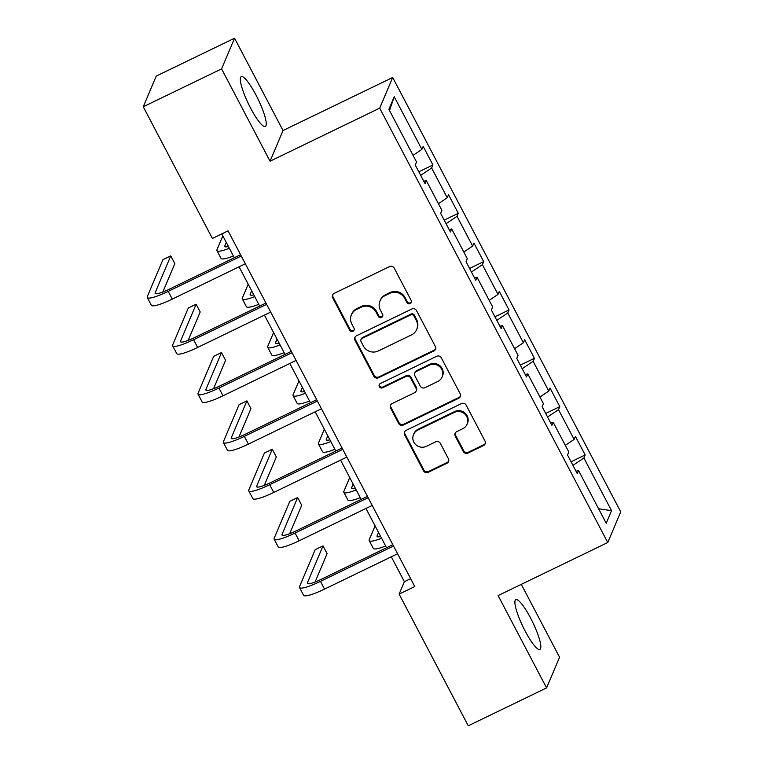 <?xml version="1.0" encoding="UTF-8"?>
<svg xmlns="http://www.w3.org/2000/svg" width="764" height="764" viewBox="0 0 764 764"><rect width="100%" height="100%" fill="white"/><g stroke="black" fill="none" stroke-linecap="round" stroke-linejoin="round"><path stroke-width="1.15" d="M410.153 303.614A2.435 2.359 -157.1 0 0 411.185 300.443L394.224 268.126A3.486 3.371 -157.1 0 0 389.554 266.579L334.202 293.357A3.486 3.371 -157.1 0 0 332.722 297.884L349.683 330.201A2.435 2.359 -157.1 0 0 354.085 330.105A2.435 2.359 -157.1 0 0 353.99 328.119L351.793 323.936A11.145 10.782 -157.1 0 1 356.521 309.439L361.133 307.214A11.145 10.782 -157.1 0 1 376.089 312.18L378.285 316.363A2.435 2.359 -157.1 0 0 382.678 316.267A2.435 2.359 -157.1 0 0 382.592 314.281L380.396 310.098A11.145 10.782 -157.1 0 1 385.123 295.601L389.736 293.376A11.145 10.782 -157.1 0 1 404.691 298.342L406.878 302.525A2.435 2.359 -157.1 0 0 410.153 303.614M379.975 300.997L380.319 300.166A11.145 10.782 -157.1 0 1 385.476 294.78L390.089 292.545A11.145 10.782 -157.1 0 1 405.035 297.511L407.231 301.694A2.435 2.359 -157.1 0 0 411.414 302M332.789 294.637A3.486 3.371 -157.1 0 0 333.075 297.062L350.036 329.37A2.435 2.359 -157.1 0 0 354.219 329.676M351.373 314.835L351.726 314.004A11.145 10.782 -157.1 0 1 356.874 308.618L361.487 306.383A11.145 10.782 -157.1 0 1 376.442 311.349L378.638 315.532A2.435 2.359 -157.1 0 0 382.812 315.838M530.598 618.076A27.666 5.358 64.2 0 0 515.805 599.635A27.666 5.358 64.2 0 0 525.126 631.016A27.666 5.358 64.2 0 0 539.909 649.457A27.666 5.358 64.2 0 0 530.598 618.076M256.026 95.089A27.666 5.358 64.2 0 0 241.233 76.648A27.666 5.358 64.2 0 0 250.544 108.03A27.666 5.358 64.2 0 0 265.337 126.471A27.666 5.358 64.2 0 0 256.026 95.089M463.309 451.505A3.486 3.371 -157.1 0 0 467.988 453.062L483.517 445.546A3.486 3.371 -157.1 0 0 484.987 441.019L466.155 405.13A3.486 3.371 -157.1 0 0 461.475 403.583L406.123 430.361A3.486 3.371 -157.1 0 0 404.653 434.888L423.485 470.777A3.486 3.371 -157.1 0 0 428.165 472.333L446.921 463.251A3.486 3.371 -157.1 0 0 448.401 458.725L440.331 443.368A3.486 3.371 -157.1 0 0 435.661 441.812L426.36 446.319A9.311 9.006 -157.1 0 1 413.515 434.554A9.311 9.006 -157.1 0 1 417.822 430.046L454.255 412.417A9.311 9.006 -157.1 0 1 467.11 424.182A9.311 9.006 -157.1 0 1 462.803 428.68L456.729 431.622A3.486 3.371 -157.1 0 0 455.248 436.148L463.309 451.505L463.662 450.684A3.486 3.371 -157.1 0 0 468.332 452.231L483.86 444.715A3.486 3.371 -157.1 0 0 485.274 443.435M498.109 595.576L546.585 687.906L468.256 725.8L399.123 594.125L414.795 586.542L228.054 230.862L212.392 238.444L143.26 106.769L221.579 68.875L270.055 161.204L379.708 108.144L607.762 542.526L498.109 595.576M433.856 350.972A3.486 3.371 -157.1 0 0 435.337 346.436L416.495 310.556A3.486 3.371 -157.1 0 0 411.825 309L356.473 335.778A3.486 3.371 -157.1 0 0 354.993 340.314L373.835 376.194A3.486 3.371 -157.1 0 0 378.505 377.75L433.856 350.972L434.21 350.141A3.486 3.371 -157.1 0 0 435.614 348.861M441.325 357.848L460.167 393.727A3.486 3.371 -157.1 0 1 458.686 398.254L403.335 425.042A3.486 3.371 -157.1 0 1 398.665 423.485L390.595 408.129A3.486 3.371 -157.1 0 1 392.075 403.602L414.527 392.734A3.486 3.371 -157.1 0 0 416.008 388.207L410.66 378.018A3.486 3.371 -157.1 0 0 405.98 376.471L382.611 387.778A2.435 2.359 -157.1 0 1 379.25 384.693A2.435 2.359 -157.1 0 1 380.377 383.518L436.655 356.291A3.486 3.371 -157.1 0 1 441.325 357.848M379.708 108.144L392.686 77.479L620.74 511.851L607.762 542.526M571.071 461.79L585.176 454.962L575.416 436.378L574.136 439.405L558.522 409.657L559.802 406.629L550.042 388.045L548.762 391.072L533.148 361.324L534.428 358.297L524.667 339.713L523.388 342.74L507.774 312.992L509.053 309.964L499.293 291.38L498.013 294.407L482.399 264.659L483.679 261.632L473.919 243.047L472.639 246.075L457.015 216.327L458.304 213.299L448.544 194.715L447.255 197.742L431.641 167.994L432.921 164.967L423.161 146.382L421.881 149.41L394.234 96.732L388.895 109.338L416.552 162.006L415.272 165.034L425.032 183.618L426.312 180.6L423.772 181.221M585.176 454.962L583.897 457.989L611.544 510.667L606.215 523.264L578.568 470.595L577.278 473.623L567.528 455.029L568.808 452.001L553.184 422.263L551.904 425.29L542.144 406.696L543.424 403.669L527.809 373.93L526.53 376.958L516.77 358.364L518.049 355.336L502.435 325.598L501.155 328.625L491.395 310.031L492.675 307.004L477.061 277.265L475.781 280.292L466.021 261.699L467.301 258.671L451.686 228.933L450.407 231.95L440.647 213.366L441.926 210.339L426.312 180.6M565.312 445.345L574.136 439.405M547.568 417.029L558.522 409.657M553.184 422.263L550.643 422.884M539.928 397.013L548.762 391.072M522.194 368.697L533.148 361.324M527.809 373.93L525.269 374.551M514.554 348.68L523.388 342.74M496.82 320.364L507.774 312.992M502.435 325.598L499.895 326.218M489.18 300.347L498.013 294.407M471.445 272.032L482.399 264.659M477.061 277.265L474.52 277.886M463.805 252.015L472.639 246.075M446.071 223.699L457.015 216.327M451.686 228.933L449.146 229.553M438.431 203.682L447.255 197.742M420.697 175.367L431.641 167.994M413.057 155.35L421.881 149.41M389.525 110.532L394.234 96.732M270.055 161.204L283.033 130.529L234.567 38.2L221.579 68.875M234.567 38.2L156.238 76.094L143.26 106.769M546.585 687.906L559.563 657.231L521.296 584.355M283.033 130.529L392.686 77.479M391.321 556.794L404.385 581.691L399.123 594.125M221.789 233.899L234.309 257.735M239.065 266.798L259.684 306.068M264.439 315.131L285.058 354.401M289.814 363.463L310.442 402.733M315.198 411.796L335.816 451.066M340.572 460.129L361.191 499.398M365.946 508.461L386.565 547.731M598.594 508.757L611.544 510.667M572.952 465.362L583.897 457.989M578.568 470.595L576.027 471.216M410.65 578.663L404.385 581.691M418.825 171.795L432.921 164.967M444.199 220.127L458.304 213.299M469.573 268.46L483.679 261.632M494.948 316.793L509.053 309.964M520.322 365.125L534.428 358.297M545.697 413.458L559.802 406.629M355.069 337.067A3.486 3.371 -157.1 0 0 355.346 339.483L374.188 375.372A3.486 3.371 -157.1 0 0 378.858 376.919L434.21 350.141M413.945 315.981A2.435 2.359 -157.1 0 0 410.679 314.892L362.088 338.404A2.435 2.359 -157.1 0 0 361.057 341.575L363.368 345.987A11.145 10.782 -157.1 0 0 378.323 350.953L411.529 334.89A11.145 10.782 -157.1 0 0 416.265 320.393L413.945 315.981L414.298 315.15A2.435 2.359 -157.1 0 0 411.032 314.071L410.679 314.892M360.961 339.579L361.315 338.758A2.435 2.359 -157.1 0 1 362.442 337.573L411.032 314.071M416.686 329.494L417.029 328.663A11.145 10.782 -157.1 0 0 416.609 319.562L416.265 320.393M414.298 315.15L416.609 319.562M390.671 404.882A3.486 3.371 -157.1 0 0 390.948 407.298L399.009 422.654A3.486 3.371 -157.1 0 0 403.688 424.211L459.04 397.433A3.486 3.371 -157.1 0 0 460.444 396.144M416.132 391.053L416.485 390.223A3.486 3.371 -157.1 0 0 416.351 387.377L411.003 377.196A3.486 3.371 -157.1 0 0 406.333 375.64L382.965 386.947L382.611 387.778M379.469 384.302A2.435 2.359 -157.1 0 0 382.965 386.947M437.82 381.465A9.311 9.006 -157.1 0 0 439.797 366.796A9.311 9.006 -157.1 0 0 429.282 365.202L416.437 371.409A3.486 3.371 -157.1 0 0 414.957 375.936L420.305 386.126A3.486 3.371 -157.1 0 0 424.985 387.682L437.82 381.465M442.127 376.967L442.48 376.136A9.311 9.006 -157.1 0 0 429.626 364.371L429.282 365.202M414.833 373.09L415.177 372.269A3.486 3.371 -157.1 0 1 416.791 370.578L429.626 364.371M455.325 432.901A3.486 3.371 -157.1 0 0 455.602 435.318L463.662 450.684M467.11 424.182L467.463 423.351A9.311 9.006 -157.1 0 0 454.609 411.586L454.255 412.417M413.515 434.554L413.859 433.723A9.311 9.006 -157.1 0 1 418.166 429.215L454.609 411.586M404.719 431.641A3.486 3.371 -157.1 0 0 404.996 434.067L423.839 469.946A3.486 3.371 -157.1 0 0 428.508 471.503L447.274 462.421A3.486 3.371 -157.1 0 0 448.678 461.141M228.407 246.495A17.734 2.913 152.3 0 1 224.807 246.505A17.734 2.913 152.3 0 1 224.845 245.836L226.278 242.446M222.83 235.875L217.014 249.627A26.606 4.364 -27.7 0 0 216.957 250.621A26.606 4.364 -27.7 0 0 229.334 248.252M216.957 250.621L221.025 258.366A26.606 4.364 -27.7 0 0 233.402 255.997M162.808 292.039L174.832 263.628L170.764 255.883L162.933 259.674L147.337 296.518A26.606 4.364 -27.7 0 0 147.28 297.521A26.606 4.364 -27.7 0 0 168.204 291.37L241.262 256.026M147.28 297.521L151.348 305.266A26.606 4.364 -27.7 0 0 172.272 299.116L245.33 263.771M240.574 254.708L169.083 289.298A17.734 2.913 152.3 0 1 155.13 293.395A17.734 2.913 152.3 0 1 155.168 292.727L170.764 255.883M253.782 294.828A17.734 2.913 152.3 0 1 250.181 294.837A17.734 2.913 152.3 0 1 250.22 294.169L251.662 290.778M248.204 284.208L242.389 297.96A26.606 4.364 -27.7 0 0 242.331 298.953A26.606 4.364 -27.7 0 0 254.708 296.585M242.331 298.953L246.4 306.698A26.606 4.364 -27.7 0 0 258.776 304.33M279.156 343.16A17.734 2.913 152.3 0 1 275.556 343.17A17.734 2.913 152.3 0 1 275.594 342.501L277.036 339.111M273.588 332.541L267.763 346.293A26.606 4.364 -27.7 0 0 267.706 347.286A26.606 4.364 -27.7 0 0 280.082 344.917M267.706 347.286L271.774 355.031A26.606 4.364 -27.7 0 0 284.151 352.662M188.183 340.372L200.206 311.96L196.138 304.215L188.307 308.007L172.712 344.851A26.606 4.364 -27.7 0 0 172.654 345.853A26.606 4.364 -27.7 0 0 193.578 339.703L266.636 304.358M172.654 345.853L176.723 353.598A26.606 4.364 -27.7 0 0 197.647 347.448L270.704 312.104M265.948 303.041L194.457 337.631A17.734 2.913 152.3 0 1 180.505 341.728A17.734 2.913 152.3 0 1 180.552 341.069L196.138 304.215M213.557 388.704L225.581 360.293L221.522 352.548L213.681 356.339L198.086 393.183A26.606 4.364 -27.7 0 0 198.029 394.186A26.606 4.364 -27.7 0 0 218.953 388.036L292.01 352.691M198.029 394.186L202.097 401.931A26.606 4.364 -27.7 0 0 223.021 395.781L296.079 360.436M291.323 351.373L219.831 385.963A17.734 2.913 152.3 0 1 205.879 390.06A17.734 2.913 152.3 0 1 205.927 389.401L221.522 352.548M304.53 391.493A17.734 2.913 152.3 0 1 300.93 391.502A17.734 2.913 152.3 0 1 300.978 390.834L302.41 387.443M298.963 380.873L293.137 394.625A26.606 4.364 -27.7 0 0 293.08 395.618A26.606 4.364 -27.7 0 0 305.457 393.25M293.08 395.618L297.148 403.363A26.606 4.364 -27.7 0 0 309.525 400.995M329.905 439.825A17.734 2.913 152.3 0 1 326.304 439.835A17.734 2.913 152.3 0 1 326.352 439.166L327.785 435.776M324.337 429.206L318.512 442.958A26.606 4.364 -27.7 0 0 318.454 443.951A26.606 4.364 -27.7 0 0 330.831 441.582M318.454 443.951L322.523 451.696A26.606 4.364 -27.7 0 0 334.899 449.327M355.289 488.158A17.734 2.913 152.3 0 1 351.688 488.167A17.734 2.913 152.3 0 1 351.726 487.499L353.159 484.109M349.711 477.538L343.896 491.29A26.606 4.364 -27.7 0 0 343.829 492.283A26.606 4.364 -27.7 0 0 356.205 489.915M343.829 492.283L347.897 500.038A26.606 4.364 -27.7 0 0 360.274 497.66M238.931 437.037L250.955 408.625L246.896 400.88L239.065 404.672L223.47 441.516A26.606 4.364 -27.7 0 0 223.403 442.518A26.606 4.364 -27.7 0 0 244.327 436.368L317.385 401.024M223.403 442.518L227.471 450.263A26.606 4.364 -27.7 0 0 248.395 444.113L321.453 408.769M316.697 399.706L245.206 434.296A17.734 2.913 152.3 0 1 231.263 438.393A17.734 2.913 152.3 0 1 231.301 437.734L246.896 400.88M264.306 485.369L276.339 456.958L272.271 449.213L264.439 453.004L248.844 489.848A26.606 4.364 -27.7 0 0 248.778 490.851A26.606 4.364 -27.7 0 0 269.711 484.701L342.769 449.356M248.778 490.851L252.846 498.596A26.606 4.364 -27.7 0 0 273.77 492.446L346.827 457.101M342.071 448.038L270.58 482.628A17.734 2.913 152.3 0 1 256.637 486.725A17.734 2.913 152.3 0 1 256.675 486.066L272.271 449.213M289.68 533.711L301.713 505.291L297.645 497.545L289.814 501.337L274.219 538.181A26.606 4.364 -27.7 0 0 274.161 539.183A26.606 4.364 -27.7 0 0 295.085 533.033L368.143 497.689M274.161 539.183L278.22 546.928A26.606 4.364 -27.7 0 0 299.144 540.778L372.202 505.434M367.446 496.371L295.964 530.961A17.734 2.913 152.3 0 1 282.012 535.058A17.734 2.913 152.3 0 1 282.05 534.399L297.645 497.545M315.064 582.044L327.087 553.623L323.019 545.878L315.188 549.669L299.593 586.513A26.606 4.364 -27.7 0 0 299.536 587.516A26.606 4.364 -27.7 0 0 320.46 581.366L393.517 546.021M299.536 587.516L303.594 595.261A26.606 4.364 -27.7 0 0 324.528 589.111L397.586 553.766M392.83 544.703L321.338 579.293A17.734 2.913 152.3 0 1 307.386 583.39A17.734 2.913 152.3 0 1 307.424 582.731L323.019 545.878M380.663 536.49A17.734 2.913 152.3 0 1 377.063 536.5A17.734 2.913 152.3 0 1 377.101 535.831L378.533 532.441M375.086 525.871L369.27 539.623A26.606 4.364 -27.7 0 0 369.203 540.616A26.606 4.364 -27.7 0 0 381.589 538.248M369.203 540.616L373.271 548.371A26.606 4.364 -27.7 0 0 385.648 546.002M405.035 297.511L404.691 298.342M390.089 292.545L389.736 293.376M385.476 294.78L385.123 295.601M378.638 315.532L378.285 316.363M376.442 311.349L376.089 312.18M361.487 306.383L361.133 307.214M356.874 308.618L356.521 309.439M350.036 329.37L349.683 330.201M333.075 297.062L332.722 297.884M407.231 301.694L406.878 302.525M378.858 376.919L378.505 377.75M374.188 375.372L373.835 376.194M355.346 339.483L354.993 340.314M362.442 337.573L362.088 338.404M459.04 397.433L458.686 398.254M403.688 424.211L403.335 425.042M399.009 422.654L398.665 423.485M390.948 407.298L390.595 408.129M416.351 387.377L416.008 388.207M411.003 377.196L410.66 378.018M406.333 375.64L405.98 376.471M416.791 370.578L416.437 371.409M455.602 435.318L455.248 436.148M418.166 429.215L417.822 430.046M447.274 462.421L446.921 463.251M428.508 471.503L428.165 472.333M423.839 469.946L423.485 470.777M404.996 434.067L404.653 434.888M483.86 444.715L483.517 445.546M468.332 452.231L467.988 453.062M224.845 245.836L225.38 246.848M168.204 291.37L172.272 299.116M155.168 292.727L155.703 293.739M250.22 294.169L250.754 295.181M275.594 342.501L276.129 343.513M193.578 339.703L197.647 347.448M180.552 341.069L181.078 342.071M218.953 388.036L223.021 395.781M205.927 389.401L206.452 390.404M300.978 390.834L301.503 391.846M326.352 439.166L326.877 440.179M351.726 487.499L352.252 488.511M244.327 436.368L248.395 444.113M231.301 437.734L231.826 438.737M269.711 484.701L273.77 492.446M256.675 486.066L257.201 487.079M295.085 533.033L299.144 540.778M282.05 534.399L282.584 535.411M320.46 581.366L324.528 589.111M307.424 582.731L307.959 583.744M377.101 535.831L377.626 536.844"/></g></svg>
